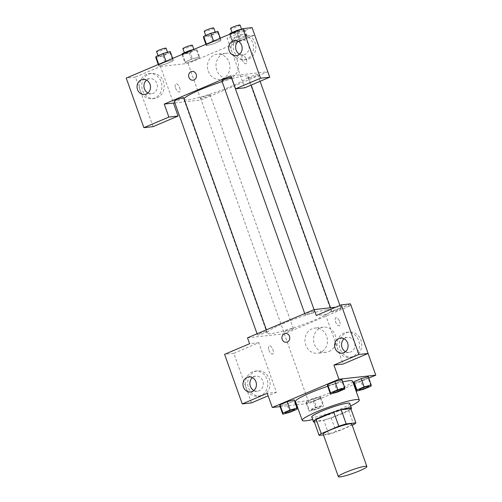 <?xml version="1.0" encoding="UTF-8"?>
<svg xmlns="http://www.w3.org/2000/svg" width="502" height="502" viewBox="0 0 502 502"><rect width="100%" height="100%" fill="white"/><g stroke="black" fill="none" stroke-linecap="round" stroke-linejoin="round"><path stroke-width="0.38" stroke-dasharray="2.51 1.88" d="M351.751 424.027A15.142 1.788 -19.6 0 1 341.341 429.574A15.142 1.788 -19.6 0 1 324.982 434.399A15.142 1.788 -19.6 0 1 323.219 434.186M350.823 408.666A19.547 2.303 -19.6 0 1 348.689 410.398L331.151 417.827L336.196 431.996L352.178 425.219M323.47 434.895L328.785 434.305A19.547 2.303 -19.6 0 0 336.196 431.996M314.057 421.209L323.74 420.143L328.785 434.305M331.151 417.827A19.547 2.303 -19.6 0 1 323.74 420.143M314.359 422.063A20.193 2.378 160.4 0 0 333.24 417.181A20.193 2.378 160.4 0 0 350.954 409.036M349.781 403.445A20.193 2.378 -19.6 0 1 335.894 410.843A20.193 2.378 -19.6 0 1 314.095 417.275A20.193 2.378 -19.6 0 1 311.736 416.986M348.689 410.398L353.734 424.56M350.672 405.949A30.289 3.57 -19.6 0 1 312.627 419.496M352.567 381.169A30.289 3.57 -19.6 0 1 331.74 392.275A30.289 3.57 -19.6 0 1 299.035 401.92A30.289 3.57 -19.6 0 1 295.502 401.487M327.68 386.289A30.289 3.57 -19.6 0 1 342.728 381.909M280.066 406.626L296.048 404.863M296.676 404.794L309.113 403.42L353.753 384.501M354.318 384.262L368.75 378.144M289.823 412.293L286.88 404.028L279.821 405.936L286.88 404.028L294.097 400.966L294.254 399.818L294.097 400.966L297.04 409.23M337.488 392.093L334.545 383.829L327.486 385.737L334.545 383.829L341.762 380.767L341.918 379.619L341.762 380.767L344.705 389.031M363.812 389.188L360.869 380.924L353.81 382.831L360.869 380.924L368.085 377.868L368.242 376.72L368.085 377.868L371.028 386.126M306.151 403.031L313.21 401.123L320.427 398.061L320.583 396.913L313.518 398.826L306.302 401.882L306.151 403.031L313.21 401.123L320.427 398.061L320.583 396.913L313.518 398.826L306.302 401.882L306.151 403.031L309.088 411.295L316.153 409.387L323.37 406.325L323.52 405.177L316.461 407.091L309.245 410.147L309.088 411.295M339.616 321.493A4.418 1.958 -113 0 1 339.327 325.785A4.418 1.958 -113 0 1 335.8 322.479A4.418 1.958 -113 0 1 335.882 317.647A4.418 1.958 -113 0 1 339.616 321.493A4.418 1.958 67 0 0 335.876 317.653A4.418 1.958 67 0 0 335.8 322.485A4.418 1.958 67 0 0 339.327 325.785A4.418 1.958 67 0 0 339.616 321.493M350.452 303.873L325.459 314.465L316.254 315.482M325.459 314.465L343.111 364.05M247.492 337.833L284.308 333.767L350.967 305.517L368.048 353.483M350.967 305.517L335.825 307.193M354.77 356.395A12.619 11.213 -96.3 0 0 361.44 341.743A12.619 11.213 -96.3 0 0 349.185 332.042A12.619 11.213 -96.3 0 0 339.421 345.815A12.619 11.213 -96.3 0 0 351.952 357.129A12.619 11.213 -96.3 0 0 354.77 356.395M352.467 356.646A12.619 11.213 83.7 0 1 349.649 357.386A12.619 11.213 83.7 0 1 337.118 346.073A12.619 11.213 83.7 0 1 346.882 332.299A12.619 11.213 83.7 0 1 359.137 341.994A12.619 11.213 83.7 0 1 352.467 356.646M345.527 351.67A7.574 6.727 -96.3 0 0 349.097 352.366A7.574 6.727 -96.3 0 0 354.512 342.195A7.574 6.727 -96.3 0 0 347.434 337.313A7.574 6.727 -96.3 0 0 344.102 338.775M329.005 351.557A12.663 11.251 -96.3 0 0 335.694 336.855A12.663 11.251 -96.3 0 0 323.395 327.128A12.663 11.251 -96.3 0 0 313.606 340.946A12.663 11.251 -96.3 0 0 326.174 352.297A12.663 11.251 -96.3 0 0 329.005 351.557M284.308 333.767L309.113 403.42M320.445 352.498A12.663 11.251 83.7 0 1 317.615 353.239A12.663 11.251 83.7 0 1 305.047 341.893A12.663 11.251 83.7 0 1 314.836 328.076A12.663 11.251 83.7 0 1 327.135 337.802A12.663 11.251 83.7 0 1 320.445 352.498M268.934 350.189A4.418 1.958 67 0 0 272.668 354.036A4.418 1.958 67 0 0 272.749 349.204A4.418 1.958 67 0 0 269.223 345.897A4.418 1.958 67 0 0 268.934 350.189A4.418 1.958 -113 0 1 269.223 345.897A4.418 1.958 -113 0 1 272.749 349.197A4.418 1.958 -113 0 1 272.674 354.029A4.418 1.958 -113 0 1 268.934 350.189M251.458 402.893L233.8 353.314L258.8 342.715L276.451 392.3L267.246 393.317M258.8 342.715L249.594 343.732M263.111 395.237A12.619 11.213 -96.3 0 0 269.781 380.585A12.619 11.213 -96.3 0 0 257.526 370.89A12.619 11.213 -96.3 0 0 247.762 384.664A12.619 11.213 -96.3 0 0 260.293 395.971A12.619 11.213 -96.3 0 0 263.111 395.237M276.451 392.3L268.143 395.821M260.814 395.488A12.619 11.213 83.7 0 1 257.99 396.229A12.619 11.213 83.7 0 1 245.459 384.915A12.619 11.213 83.7 0 1 255.223 371.141A12.619 11.213 83.7 0 1 267.478 380.836A12.619 11.213 83.7 0 1 260.814 395.488M253.868 390.512A7.574 6.727 -96.3 0 0 257.438 391.209A7.574 6.727 -96.3 0 0 262.86 381.037A7.574 6.727 -96.3 0 0 255.775 376.161A7.574 6.727 -96.3 0 0 252.443 377.617M233.8 353.314L224.595 354.324M286.347 342.264L286.353 342.264A4.418 3.922 -96.3 0 0 289.767 337.444A4.418 3.922 -96.3 0 0 285.381 333.485L285.381 333.485M292.729 328.553A5.045 0.596 -19.6 0 1 293.319 328.628A5.045 0.596 -19.6 0 1 288.763 330.881A5.045 0.596 -19.6 0 1 283.806 332.017A5.045 0.596 -19.6 0 1 287.276 330.165A5.045 0.596 -19.6 0 1 292.729 328.553M314.064 311.265A5.045 0.596 -19.6 0 1 314.654 311.334A5.045 0.596 -19.6 0 1 311.184 313.185A5.045 0.596 -19.6 0 1 305.731 314.792A5.045 0.596 -19.6 0 1 305.141 314.723A5.045 0.596 -19.6 0 1 308.611 312.871A5.045 0.596 -19.6 0 1 314.064 311.265M266.405 331.458A5.045 0.596 -19.6 0 1 266.989 331.533A5.045 0.596 -19.6 0 1 263.519 333.384A5.045 0.596 -19.6 0 1 258.072 334.991A5.045 0.596 -19.6 0 1 257.482 334.922A5.045 0.596 -19.6 0 1 260.952 333.071A5.045 0.596 -19.6 0 1 266.405 331.458M340.387 308.36A5.045 0.596 -19.6 0 1 340.977 308.429A5.045 0.596 -19.6 0 1 337.507 310.28A5.045 0.596 -19.6 0 1 332.06 311.886A5.045 0.596 -19.6 0 1 331.471 311.817A5.045 0.596 -19.6 0 1 334.941 309.966A5.045 0.596 -19.6 0 1 340.387 308.36M327.392 309.74A34.123 4.022 -19.6 0 1 331.376 310.23A34.123 4.022 -19.6 0 1 307.914 322.742A34.123 4.022 -19.6 0 1 271.067 333.61A34.123 4.022 -19.6 0 1 267.083 333.121A34.123 4.022 -19.6 0 1 290.545 320.609A34.123 4.022 -19.6 0 1 327.392 309.74M231.918 78.638A34.123 4.022 -19.6 0 1 248.145 76.48A34.123 4.022 -19.6 0 1 224.683 88.992A34.123 4.022 -19.6 0 1 187.836 99.86A34.123 4.022 -19.6 0 1 183.851 99.377A34.123 4.022 -19.6 0 1 184.052 98.612M222.129 81.588A34.123 4.022 -19.6 0 1 231.805 78.67M209.497 94.809A5.045 0.596 160.4 0 0 204.044 96.415A5.045 0.596 160.4 0 0 200.574 98.266A5.045 0.596 160.4 0 0 205.531 97.137A5.045 0.596 160.4 0 0 210.087 94.878A5.045 0.596 160.4 0 0 209.497 94.809M231.422 77.59A5.045 0.596 -19.6 0 1 227.952 79.441A5.045 0.596 -19.6 0 1 222.499 81.048A5.045 0.596 -19.6 0 1 221.909 80.973M183.757 97.783A5.045 0.596 -19.6 0 1 180.287 99.634A5.045 0.596 -19.6 0 1 174.834 101.247A5.045 0.596 -19.6 0 1 174.25 101.172M248.823 78.143A5.045 0.596 -19.6 0 1 248.233 78.067A5.045 0.596 -19.6 0 1 252.788 75.815A5.045 0.596 -19.6 0 1 257.746 74.685A5.045 0.596 -19.6 0 1 254.276 76.536A5.045 0.596 -19.6 0 1 248.823 78.143M174.865 102.91L201.076 100.023L267.735 71.773L230.92 75.833M193.025 80.182L193.032 80.182A4.418 3.922 -96.3 0 0 196.445 75.363A4.418 3.922 -96.3 0 0 192.059 71.403L192.059 71.403M239.592 54.172A7.574 6.727 -96.3 0 0 243.163 54.869A7.574 6.727 -96.3 0 0 248.584 44.697A7.574 6.727 -96.3 0 0 241.5 39.821A7.574 6.727 -96.3 0 0 238.168 41.283M246.538 59.148A12.619 11.213 83.7 0 1 243.715 59.889A12.619 11.213 83.7 0 1 231.184 48.575A12.619 11.213 83.7 0 1 240.947 34.801A12.619 11.213 83.7 0 1 253.203 44.502A12.619 11.213 83.7 0 1 246.538 59.148M248.835 58.897A12.619 11.213 -96.3 0 0 255.505 44.245A12.619 11.213 -96.3 0 0 243.25 34.55A12.619 11.213 -96.3 0 0 233.486 48.324A12.619 11.213 -96.3 0 0 246.018 59.638A12.619 11.213 -96.3 0 0 248.835 58.897M147.933 93.014A7.574 6.727 -96.3 0 0 151.504 93.717A7.574 6.727 -96.3 0 0 157.364 85.453A7.574 6.727 -96.3 0 0 149.847 78.663A7.574 6.727 -96.3 0 0 146.509 80.125M154.88 97.997A12.619 11.213 83.7 0 1 152.062 98.731A12.619 11.213 83.7 0 1 139.531 87.417A12.619 11.213 83.7 0 1 149.289 73.643A12.619 11.213 83.7 0 1 161.55 83.345A12.619 11.213 83.7 0 1 154.88 97.997M157.182 97.739A12.619 11.213 -96.3 0 0 163.847 83.087A12.619 11.213 -96.3 0 0 151.591 73.392A12.619 11.213 -96.3 0 0 141.828 87.166A12.619 11.213 -96.3 0 0 154.359 98.48A12.619 11.213 -96.3 0 0 157.182 97.739M153.091 126.648L135.433 77.063L160.433 66.471L173.46 103.067M135.433 77.063L126.228 78.08M252.086 27.629L227.092 38.221L244.744 87.806M206.416 45.745L213.482 43.831L220.692 40.775L220.861 39.62L213.783 41.541L206.573 44.596L206.404 45.745L213.475 43.831L220.692 40.775L220.849 39.627L213.789 41.534L206.573 44.596L206.416 45.745L205.908 44.314M247.172 36.721L240.113 38.635L232.897 41.691L232.733 42.839L239.805 40.926L247.022 37.87L247.185 36.715L240.113 38.629L232.897 41.691L232.746 42.839L239.805 40.926L247.022 37.87L247.172 36.721L244.248 28.495M199.514 56.921L192.448 58.834L185.238 61.89L185.069 63.039L192.147 61.125L199.357 58.069L199.526 56.914L192.454 58.828L185.238 61.89L185.081 63.039L192.14 61.125L199.357 58.069L199.514 56.921L196.571 48.656L194.061 49.334M158.757 65.938L165.823 64.03L173.033 60.974L173.196 59.82L166.124 61.74L158.914 64.796L158.745 65.944L165.817 64.03L173.033 60.974L173.19 59.826L166.131 61.733L158.914 64.796L158.757 65.938L158.249 64.513M160.433 66.471L188.043 63.421L254.702 35.178L227.092 38.221M237.71 61.401A12.663 11.251 -96.3 0 0 225.869 53.243A12.663 11.251 -96.3 0 0 216.08 67.061A12.663 11.251 -96.3 0 0 228.648 78.412A12.663 11.251 -96.3 0 0 237.71 61.401M254.702 35.178L267.735 71.773M188.043 63.421L201.076 100.023M229.15 62.342A12.663 11.251 83.7 0 1 220.089 79.354A12.663 11.251 83.7 0 1 207.521 68.008A12.663 11.251 83.7 0 1 217.31 54.191A12.663 11.251 83.7 0 1 229.15 62.342M175.606 88.107A4.418 1.958 67 0 0 179.346 91.954A4.418 1.958 67 0 0 179.427 87.122A4.418 1.958 67 0 0 175.901 83.821A4.418 1.958 67 0 0 175.606 88.107A4.418 1.958 -113 0 1 175.901 83.815A4.418 1.958 -113 0 1 179.427 87.122A4.418 1.958 -113 0 1 179.352 91.954A4.418 1.958 -113 0 1 175.612 88.107M246.294 59.412A4.418 1.958 -113 0 1 246.005 63.704A4.418 1.958 -113 0 1 242.479 60.403A4.418 1.958 -113 0 1 242.56 55.571A4.418 1.958 -113 0 1 246.294 59.412A4.418 1.958 67 0 0 242.554 55.571A4.418 1.958 67 0 0 242.479 60.403A4.418 1.958 67 0 0 246.005 63.704A4.418 1.958 67 0 0 246.294 59.418M182.195 54.36L182.138 54.774L189.198 52.861L196.414 49.805L196.571 48.656M185.188 53.482A5.045 0.596 -19.6 0 1 184.598 53.407A5.045 0.596 -19.6 0 1 189.154 51.154A5.045 0.596 -19.6 0 1 194.111 50.018A5.045 0.596 -19.6 0 1 190.641 51.869A5.045 0.596 -19.6 0 1 185.188 53.482M189.725 51.173L192.454 58.828M182.508 54.229L185.238 61.89M182.138 54.774L185.081 63.039M189.198 52.861L192.14 61.125M196.414 49.805L199.357 58.069M192.429 45.299A5.045 0.596 -19.6 0 1 188.959 47.15A5.045 0.596 -19.6 0 1 183.506 48.757A5.045 0.596 -19.6 0 1 182.916 48.688M243.997 28.52L241.719 29.135M229.853 34.167L229.803 34.575L236.862 32.661L244.079 29.605L244.236 28.457M232.853 33.283A5.045 0.596 -19.6 0 1 232.263 33.207A5.045 0.596 -19.6 0 1 236.818 30.955A5.045 0.596 -19.6 0 1 241.769 29.825A5.045 0.596 -19.6 0 1 238.299 31.676A5.045 0.596 -19.6 0 1 232.853 33.283M237.39 30.973L240.113 38.629M230.173 34.029L232.897 41.691M229.803 34.575L232.746 42.839M236.862 32.661L239.805 40.926M244.079 29.605L247.022 37.87M240.088 25.1A5.045 0.596 -19.6 0 1 236.618 26.951A5.045 0.596 -19.6 0 1 231.171 28.558A5.045 0.596 -19.6 0 1 230.581 28.488M155.815 57.68L162.874 55.766L170.09 52.71L170.247 51.562M158.864 56.387A5.045 0.596 -19.6 0 1 158.274 56.312A5.045 0.596 -19.6 0 1 162.83 54.059A5.045 0.596 -19.6 0 1 167.787 52.923A5.045 0.596 -19.6 0 1 164.311 54.774A5.045 0.596 -19.6 0 1 158.864 56.387M172.682 58.395L173.19 59.826M165.955 61.244L166.131 61.733M158.739 64.306L158.914 64.796M162.874 55.766L165.817 64.03M170.09 52.71L173.033 60.974M166.106 48.205A5.045 0.596 -19.6 0 1 162.629 50.056A5.045 0.596 -19.6 0 1 157.182 51.662A5.045 0.596 -19.6 0 1 156.593 51.593M203.473 37.481L210.533 35.567L217.749 32.511L217.906 31.362M206.523 36.188A5.045 0.596 -19.6 0 1 205.933 36.113A5.045 0.596 -19.6 0 1 210.489 33.86A5.045 0.596 -19.6 0 1 215.446 32.724A5.045 0.596 -19.6 0 1 211.976 34.575A5.045 0.596 -19.6 0 1 206.523 36.188M220.34 38.196L220.849 39.627M213.614 41.045L213.789 41.534M206.397 44.107L206.573 44.596M210.533 35.567L213.475 43.831M217.749 32.511L220.692 40.775M213.764 28.005A5.045 0.596 -19.6 0 1 210.294 29.856A5.045 0.596 -19.6 0 1 204.841 31.463A5.045 0.596 -19.6 0 1 204.251 31.394M312.144 410.002A5.045 0.596 -19.6 0 1 311.554 409.933A5.045 0.596 -19.6 0 1 316.109 407.674A5.045 0.596 -19.6 0 1 321.06 406.545A5.045 0.596 -19.6 0 1 317.59 408.396A5.045 0.596 -19.6 0 1 312.144 410.002M320.583 396.913L323.52 405.177M313.518 398.826L316.461 407.091M306.302 401.882L309.245 410.147M313.21 401.123L316.153 409.387M320.427 398.061L323.37 406.325M312.156 410.04A5.045 0.596 -19.6 0 1 311.566 409.971A5.045 0.596 -19.6 0 1 316.122 407.712A5.045 0.596 -19.6 0 1 321.073 406.582A5.045 0.596 -19.6 0 1 317.603 408.433A5.045 0.596 -19.6 0 1 312.156 410.04M368.725 386.364A5.045 0.596 -19.6 0 1 365.174 388.228A5.045 0.596 -19.6 0 1 359.802 389.803A5.045 0.596 -19.6 0 1 359.225 389.753M360.869 380.924L368.085 377.868M294.743 409.469A5.045 0.596 -19.6 0 1 291.191 411.333A5.045 0.596 -19.6 0 1 285.814 412.908A5.045 0.596 -19.6 0 1 285.236 412.851M286.88 404.028L294.097 400.966M342.402 389.27A5.045 0.596 -19.6 0 1 338.85 391.133A5.045 0.596 -19.6 0 1 333.479 392.708A5.045 0.596 -19.6 0 1 332.895 392.652M334.545 383.829L341.762 380.767M349.185 332.042L346.882 332.299M351.952 357.129L349.649 357.386M342.195 353.132L349.097 352.366M340.532 338.078L347.434 337.313M323.395 327.128L314.836 328.076M326.174 352.297L317.615 353.239M257.526 370.89L255.223 371.141M260.293 395.971L257.99 396.229M250.536 391.974L257.438 391.209M248.873 376.92L255.775 376.161M183.851 99.377L267.083 333.121M248.145 76.48L251.201 85.07M330.504 307.776L331.376 310.23M293.319 328.628L210.087 94.878M283.806 332.017L200.574 98.266M304.733 313.574L305.141 314.723M314.045 309.627L314.654 311.334M257.074 333.774L257.482 334.922M266.386 329.827L266.989 331.533M248.233 78.067L331.471 311.817M257.746 74.685L260.099 81.299M339.923 305.454L340.977 308.429M236.26 55.634L243.163 54.869M234.597 40.58L241.5 39.821M243.25 34.55L240.947 34.801M246.018 59.638L243.715 59.889M144.601 94.476L151.504 93.717M142.938 79.423L149.847 78.663M151.591 73.392L149.289 73.643M154.359 98.48L152.062 98.731M225.869 53.243L217.31 54.191M228.648 78.412L220.089 79.354M184.366 52.748L184.598 53.407M193.885 49.384L194.111 50.018M232.024 32.548L232.263 33.207M241.544 29.185L241.769 29.825M158.036 55.653L158.274 56.312M167.555 52.29L167.787 52.923M205.701 35.454L205.933 36.113M215.22 32.09L215.446 32.724"/><path stroke-width="0.75" d="M340.118 476.9A15.142 1.788 -19.6 0 1 338.354 476.68A15.142 1.788 -19.6 0 1 352.021 469.922A15.142 1.788 -19.6 0 1 366.88 466.521A15.142 1.788 -19.6 0 1 356.47 472.075A15.142 1.788 -19.6 0 1 340.118 476.9M338.354 476.68L323.219 434.186A15.142 1.788 -19.6 0 1 336.886 427.422A15.142 1.788 -19.6 0 1 351.751 424.027L366.88 466.521M352.178 425.219L353.734 424.56A19.547 2.303 -19.6 0 0 355.868 422.828L346.179 423.901A19.547 2.303 -19.6 0 0 338.775 426.211L321.236 433.646A19.547 2.303 -19.6 0 0 319.103 435.378L323.47 434.895M338.775 426.211L333.73 412.048L316.191 419.477L321.236 433.646M316.191 419.477A19.547 2.303 -19.6 0 0 314.057 421.209L319.103 435.378M333.73 412.048A19.547 2.303 -19.6 0 1 341.134 409.732L346.179 423.901M355.868 422.828L350.823 408.666L341.134 409.732M350.954 409.036A20.193 2.378 160.4 0 0 351.463 408.164A20.193 2.378 160.4 0 0 323.238 415.951A20.193 2.378 160.4 0 0 313.417 421.711A20.193 2.378 160.4 0 0 314.359 422.063M313.417 421.711L311.736 416.986A20.193 2.378 -19.6 0 1 321.556 411.232A20.193 2.378 -19.6 0 1 349.781 403.445L351.463 408.164M312.627 419.496A30.289 3.57 -19.6 0 1 305.762 420.808A30.289 3.57 -19.6 0 1 302.229 420.375A30.289 3.57 -19.6 0 1 329.563 406.852A30.289 3.57 -19.6 0 1 359.288 400.056A30.289 3.57 -19.6 0 1 350.672 405.949M302.229 420.375L295.502 401.487A30.289 3.57 -19.6 0 1 327.68 386.289M342.728 381.909A30.289 3.57 -19.6 0 1 352.567 381.169L359.288 400.056M368.75 378.144L375.772 375.17L338.95 379.236L272.291 407.48L280.066 406.626M296.048 404.863L296.676 404.794M353.753 384.501L354.318 384.262M297.197 408.082L294.254 399.818L287.194 401.732L279.978 404.788L279.821 405.936L282.764 414.2L289.823 412.293L297.04 409.23L297.197 408.082L290.137 409.996L282.921 413.052L282.764 414.2M344.861 387.883L341.918 379.619L334.859 381.533L327.643 384.588L327.486 385.737L330.429 394.001L337.488 392.093L344.705 389.031L344.861 387.883L337.802 389.797L330.586 392.853L330.429 394.001M371.185 384.978L368.242 376.72L361.183 378.627L353.966 381.683L353.81 382.831L356.753 391.096L363.812 389.188L371.028 386.126L371.185 384.978L364.126 386.891L356.909 389.947L356.753 391.096M368.11 353.458L358.905 354.475L341.247 304.89L350.452 303.873L368.11 353.458L343.111 364.05L333.905 365.067L338.95 379.236M368.048 353.483L375.772 375.17M335.825 307.193L314.152 309.583L316.254 315.482L341.247 304.89M344.102 338.775A7.574 6.727 -96.3 0 0 342.019 347.491A7.574 6.727 -96.3 0 0 345.527 351.67M335.11 348.25A7.574 6.727 -96.3 0 0 342.195 353.132A7.574 6.727 -96.3 0 0 348.049 344.868A7.574 6.727 -96.3 0 0 340.532 338.078A7.574 6.727 -96.3 0 0 335.11 348.25M333.905 365.067L358.905 354.475M314.152 309.583L247.492 337.833L249.594 343.732L224.595 354.324L242.253 403.909L251.458 402.893L268.143 395.821M242.253 403.909L267.246 393.317L272.291 407.48M252.443 377.617A7.574 6.727 -96.3 0 0 250.36 386.333A7.574 6.727 -96.3 0 0 253.868 390.512M243.457 387.092A7.574 6.727 -96.3 0 0 250.536 391.974A7.574 6.727 -96.3 0 0 256.39 383.71A7.574 6.727 -96.3 0 0 248.873 376.92A7.574 6.727 -96.3 0 0 243.457 387.092M285.381 333.485A4.418 3.922 -96.3 0 0 284.396 333.742A4.418 3.922 83.7 0 1 285.381 333.485A4.418 3.922 83.7 0 1 289.767 337.444A4.418 3.922 83.7 0 1 286.347 342.264A4.418 3.922 83.7 0 1 282.061 338.869A4.418 3.922 83.7 0 1 284.396 333.742A4.418 3.922 -96.3 0 0 282.061 338.869A4.418 3.922 -96.3 0 0 286.353 342.264M184.052 98.612A34.123 4.022 -19.6 0 1 222.129 81.588M304.733 313.574L221.909 80.973A5.045 0.596 -19.6 0 1 226.465 78.72A5.045 0.596 -19.6 0 1 231.422 77.59L314.045 309.627M257.074 333.774L174.25 101.172A5.045 0.596 -19.6 0 1 178.806 98.919A5.045 0.596 -19.6 0 1 183.757 97.783L266.386 329.827M164.254 104.083L230.92 75.833L235.538 88.823L260.538 78.224L242.88 28.645L126.228 78.08L143.886 127.665L168.879 117.073L164.254 104.083L174.865 102.91M192.059 71.403A4.418 3.922 -96.3 0 0 188.896 77.339A4.418 3.922 83.7 0 1 192.059 71.403A4.418 3.922 83.7 0 1 196.445 75.363A4.418 3.922 83.7 0 1 193.025 80.182A4.418 3.922 83.7 0 1 188.896 77.339A4.418 3.922 -96.3 0 0 193.032 80.182M229.182 50.758A7.574 6.727 83.7 0 1 234.597 40.58A7.574 6.727 83.7 0 1 242.115 47.37A7.574 6.727 83.7 0 1 236.26 55.634A7.574 6.727 83.7 0 1 229.182 50.758M137.523 89.601A7.574 6.727 83.7 0 1 142.938 79.423A7.574 6.727 83.7 0 1 150.462 86.212A7.574 6.727 83.7 0 1 144.601 94.476A7.574 6.727 83.7 0 1 137.523 89.601M238.168 41.283A7.574 6.727 -96.3 0 0 236.084 49.993A7.574 6.727 -96.3 0 0 239.592 54.172M146.509 80.125A7.574 6.727 -96.3 0 0 144.425 88.835A7.574 6.727 -96.3 0 0 147.933 93.014M173.46 103.067L178.084 116.056L153.091 126.648L143.886 127.665M178.084 116.056L168.879 117.073M235.538 88.823L244.744 87.806L269.743 77.214L252.086 27.629L242.88 28.645M269.743 77.214L260.538 78.224M194.061 49.334L189.511 50.564L182.295 53.626L182.195 54.36M189.511 50.564L189.725 51.173M182.295 53.626L182.508 54.229M184.366 52.748L182.916 48.688A5.045 0.596 -19.6 0 1 187.472 46.429A5.045 0.596 -19.6 0 1 192.429 45.299L193.885 49.384M241.719 29.135L237.17 30.365L229.954 33.427L229.853 34.167M237.17 30.365L237.39 30.973M229.954 33.427L230.173 34.029M232.024 32.548L230.581 28.488A5.045 0.596 -19.6 0 1 235.137 26.229A5.045 0.596 -19.6 0 1 240.088 25.1L241.544 29.185M172.682 58.395L170.247 51.562L163.188 53.469L155.971 56.531L155.815 57.68L158.249 64.513M163.188 53.469L165.955 61.244M155.971 56.531L158.739 64.306M158.036 55.653L156.593 51.593A5.045 0.596 -19.6 0 1 161.148 49.334A5.045 0.596 -19.6 0 1 166.106 48.205L167.555 52.29M220.34 38.196L217.906 31.362L210.846 33.27L203.63 36.332L203.473 37.481L205.908 44.314M210.846 33.27L213.614 41.045M203.63 36.332L206.397 44.107M205.701 35.454L204.251 31.394A5.045 0.596 -19.6 0 1 208.807 29.135A5.045 0.596 -19.6 0 1 213.764 28.005L215.22 32.09M359.225 389.772L359.212 389.734A5.045 0.596 -19.6 0 1 359.212 389.734A5.045 0.596 -19.6 0 1 363.768 387.475A5.045 0.596 -19.6 0 1 368.725 386.345A5.045 0.596 -19.6 0 1 368.725 386.364L368.738 386.383A5.045 0.596 -19.6 0 1 365.268 388.234A5.045 0.596 -19.6 0 1 359.815 389.841A5.045 0.596 -19.6 0 1 359.225 389.772A5.045 0.596 -19.6 0 1 363.781 387.513A5.045 0.596 -19.6 0 1 368.738 386.383M368.242 376.72L361.183 378.627L364.126 386.891M361.183 378.627L353.966 381.683L356.909 389.947M353.966 381.683L353.81 382.831M285.224 412.832L285.236 412.876A5.045 0.596 -19.6 0 1 285.224 412.832A5.045 0.596 -19.6 0 1 289.779 410.58A5.045 0.596 -19.6 0 1 294.737 409.45A5.045 0.596 -19.6 0 1 294.743 409.469A5.045 0.596 -19.6 0 1 291.279 411.339A5.045 0.596 -19.6 0 1 285.826 412.945A5.045 0.596 -19.6 0 1 285.236 412.876A5.045 0.596 -19.6 0 1 289.792 410.617A5.045 0.596 -19.6 0 1 294.749 409.488L294.737 409.45M294.254 399.818L287.194 401.732L290.137 409.996M287.194 401.732L279.978 404.788L282.921 413.052M279.978 404.788L279.821 405.936M332.895 392.652A5.045 0.596 -19.6 0 1 332.889 392.639A5.045 0.596 -19.6 0 1 337.444 390.38A5.045 0.596 -19.6 0 1 342.395 389.251A5.045 0.596 -19.6 0 1 342.402 389.27M341.918 379.619L334.859 381.533L337.802 389.797M334.859 381.533L327.643 384.588L330.586 392.853M327.643 384.588L327.486 385.737M333.491 392.746A5.045 0.596 -19.6 0 1 332.901 392.677A5.045 0.596 -19.6 0 1 337.457 390.418A5.045 0.596 -19.6 0 1 342.414 389.288A5.045 0.596 -19.6 0 1 338.938 391.14A5.045 0.596 -19.6 0 1 333.491 392.746M251.201 85.07L330.504 307.776M260.099 81.299L339.923 305.454"/></g></svg>
